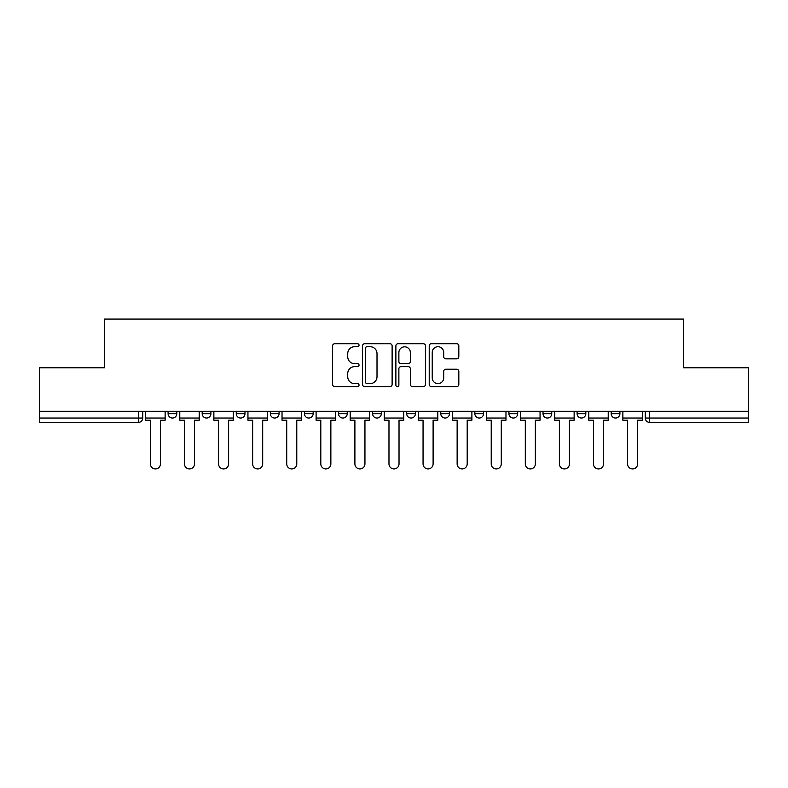 <?xml version="1.0" encoding="UTF-8"?>
<svg xmlns="http://www.w3.org/2000/svg" width="788" height="788" viewBox="0 0 788 788"><rect width="100%" height="100%" fill="white"/><g stroke="black" fill="none" stroke-linecap="round" stroke-linejoin="round"><path stroke-width="1.18" d="M359.042 345.213A1.497 1.497 0 0 0 357.545 343.716L334.752 343.716A2.147 2.147 0 0 0 332.615 345.863L332.615 384.465A2.147 2.147 0 0 0 334.752 386.603L357.545 386.603A1.497 1.497 0 0 0 359.042 385.105A1.497 1.497 0 0 0 357.545 383.608L354.59 383.608A6.865 6.865 0 0 1 347.735 376.743L347.735 373.522A6.865 6.865 0 0 1 354.59 366.656L357.545 366.656A1.497 1.497 0 0 0 359.042 365.159A1.497 1.497 0 0 0 357.545 363.662L354.59 363.662A6.865 6.865 0 0 1 347.735 356.797L347.735 353.576A6.865 6.865 0 0 1 354.59 346.72L357.545 346.72A1.497 1.497 0 0 0 359.042 345.213M543.011 411.257L543.011 413.661L551.748 413.661A4.373 4.373 0 0 1 547.374 418.034A4.373 4.373 0 0 1 543.011 413.661L543.011 411.257M440.758 411.257L440.758 413.661L449.495 413.661A4.373 4.373 0 0 1 445.121 418.034A4.373 4.373 0 0 1 440.758 413.661L440.758 411.257M372.586 411.257L372.586 413.661L381.323 413.661A4.373 4.373 0 0 1 376.959 418.034A4.373 4.373 0 0 1 372.586 413.661L372.586 411.257M338.505 411.257L338.505 413.661L347.242 413.661A4.373 4.373 0 0 1 342.879 418.034A4.373 4.373 0 0 1 338.505 413.661L338.505 411.257M270.333 411.257L270.333 413.661L279.08 413.661A4.373 4.373 0 0 1 274.707 418.034A4.373 4.373 0 0 1 270.333 413.661L270.333 411.257M456.676 358.836A2.147 2.147 0 0 0 458.823 356.688L458.823 345.863A2.147 2.147 0 0 0 456.676 343.716L431.371 343.716A2.147 2.147 0 0 0 429.224 345.863L429.224 384.465A2.147 2.147 0 0 0 431.371 386.603L456.676 386.603A2.147 2.147 0 0 0 458.823 384.465L458.823 371.375A2.147 2.147 0 0 0 456.676 369.237L445.841 369.237A2.147 2.147 0 0 0 443.703 371.375L443.703 377.866A5.733 5.733 0 0 1 437.961 383.608A5.733 5.733 0 0 1 432.228 377.866L432.228 352.453A5.733 5.733 0 0 1 437.961 346.72A5.733 5.733 0 0 1 443.703 352.453L443.703 356.688A2.147 2.147 0 0 0 445.841 358.836L456.676 358.836M39.4 411.257L39.4 367.779L104.508 367.779L104.508 319.061L683.491 319.061L683.491 367.779L748.6 367.779L748.6 411.257L39.4 411.257L39.4 418.034L142.746 418.034L142.746 411.257L142.746 418.034A4.373 4.373 0 0 1 138.373 422.407L39.4 422.407L39.4 418.034M392.119 345.863A2.147 2.147 0 0 0 389.981 343.716L364.677 343.716A2.147 2.147 0 0 0 362.529 345.863L362.529 384.465A2.147 2.147 0 0 0 364.677 386.603L389.981 386.603A2.147 2.147 0 0 0 392.119 384.465L392.119 345.863M398.019 343.716L423.323 343.716A2.147 2.147 0 0 1 425.471 345.863L425.471 384.465A2.147 2.147 0 0 1 423.323 386.603L412.498 386.603A2.147 2.147 0 0 1 410.351 384.465L410.351 368.804A2.147 2.147 0 0 0 408.204 366.656L401.023 366.656A2.147 2.147 0 0 0 398.876 368.804L398.876 385.105A1.497 1.497 0 0 1 397.379 386.603A1.497 1.497 0 0 1 395.881 385.105L395.881 345.863A2.147 2.147 0 0 1 398.019 343.716M645.254 411.257L645.254 418.034L748.6 418.034L748.6 422.407L649.627 422.407A4.373 4.373 0 0 1 645.254 418.034M748.6 411.257L748.6 418.034M619.91 411.257L619.91 413.661A4.373 4.373 0 0 1 615.546 418.034A4.373 4.373 0 0 1 611.173 413.661A4.373 4.373 0 0 0 615.546 418.034M611.173 411.257L611.173 413.661L619.91 413.661M585.829 411.257L585.829 413.661A4.373 4.373 0 0 1 581.455 418.034A4.373 4.373 0 0 1 577.092 413.661A4.373 4.373 0 0 0 581.455 418.034M577.092 411.257L577.092 413.661L585.829 413.661M551.748 411.257L551.748 413.661A4.373 4.373 0 0 1 547.374 418.034M517.667 411.257L517.667 413.661A4.373 4.373 0 0 1 513.293 418.034A4.373 4.373 0 0 1 508.92 413.661L517.667 413.661M508.92 411.257L508.92 413.661M483.576 411.257L483.576 413.661A4.373 4.373 0 0 1 479.212 418.034A4.373 4.373 0 0 1 474.839 413.661L483.576 413.661L483.576 411.257M474.839 411.257L474.839 413.661M449.495 411.257L449.495 413.661M415.414 411.257L415.414 413.661A4.373 4.373 0 0 1 411.041 418.034A4.373 4.373 0 0 1 406.677 413.661L415.414 413.661L415.414 411.257M406.677 411.257L406.677 413.661M381.323 411.257L381.323 413.661L381.323 411.257M347.242 413.661L347.242 411.257L347.242 413.661A4.373 4.373 0 0 1 342.879 418.034M313.161 411.257L313.161 413.661A4.373 4.373 0 0 1 308.788 418.034A4.373 4.373 0 0 1 304.424 413.661A4.373 4.373 0 0 0 308.788 418.034A4.373 4.373 0 0 0 313.161 413.661L313.161 411.257M304.424 411.257L304.424 413.661L313.161 413.661M279.08 411.257L279.08 413.661M244.989 411.257L244.989 413.661A4.373 4.373 0 0 1 240.626 418.034A4.373 4.373 0 0 1 236.252 413.661A4.373 4.373 0 0 0 240.626 418.034A4.373 4.373 0 0 0 244.989 413.661L236.252 413.661L236.252 411.257M202.171 411.257L202.171 413.661L210.908 413.661L210.908 411.257L210.908 413.661A4.373 4.373 0 0 1 206.545 418.034A4.373 4.373 0 0 1 202.171 413.661A4.373 4.373 0 0 0 206.545 418.034M168.09 411.257L168.09 413.661L176.827 413.661L176.827 411.257L176.827 413.661A4.373 4.373 0 0 1 172.454 418.034A4.373 4.373 0 0 1 168.09 413.661A4.373 4.373 0 0 0 172.454 418.034M138.373 411.257L138.373 422.407A4.373 4.373 0 0 0 142.746 418.034M367.031 346.72A1.497 1.497 0 0 0 365.534 348.217L365.534 382.101A1.497 1.497 0 0 0 367.031 383.608L370.143 383.608A6.865 6.865 0 0 0 377.009 376.743L377.009 353.576A6.865 6.865 0 0 0 370.143 346.72L367.031 346.72M410.351 352.561A5.733 5.733 0 0 0 404.618 346.828A5.733 5.733 0 0 0 398.876 352.561L398.876 361.515A2.147 2.147 0 0 0 401.023 363.662L408.204 363.662A2.147 2.147 0 0 0 410.351 361.515L410.351 352.561M145.691 418.034L145.691 420.221L150.39 420.221L150.39 463.915A5.023 5.023 0 0 0 155.413 468.939A5.023 5.023 0 0 0 160.437 463.915L160.437 420.221L165.135 420.221L165.135 418.034L145.691 418.034L145.691 411.257M165.135 418.034L165.135 411.257M179.772 418.034L179.772 420.221L184.471 420.221L184.471 463.915A5.023 5.023 0 0 0 189.494 468.939A5.023 5.023 0 0 0 194.528 463.915L194.528 420.221L199.226 420.221L199.226 418.034L179.772 418.034L179.772 411.257M199.226 418.034L199.226 411.257M213.863 418.034L213.863 420.221L218.562 420.221L218.562 463.915A5.023 5.023 0 0 0 223.585 468.939A5.023 5.023 0 0 0 228.609 463.915L228.609 420.221L233.307 420.221L233.307 418.034L213.863 418.034L213.863 411.257M233.307 418.034L233.307 411.257M247.944 418.034L247.944 420.221L252.643 420.221L252.643 463.915A5.023 5.023 0 0 0 257.666 468.939A5.023 5.023 0 0 0 262.69 463.915L262.69 420.221L267.388 420.221L267.388 418.034L247.944 418.034L247.944 411.257M267.388 418.034L267.388 411.257M282.025 418.034L282.025 420.221L286.724 420.221L286.724 463.915A5.023 5.023 0 0 0 291.747 468.939A5.023 5.023 0 0 0 296.771 463.915L296.771 420.221L301.469 420.221L301.469 418.034L282.025 418.034L282.025 411.257M301.469 418.034L301.469 411.257M316.106 418.034L316.106 420.221L320.805 420.221L320.805 463.915A5.023 5.023 0 0 0 325.828 468.939A5.023 5.023 0 0 0 330.861 463.915L330.861 420.221L335.56 420.221L335.56 418.034L316.106 418.034L316.106 411.257M335.56 418.034L335.56 411.257M350.197 418.034L350.197 420.221L354.896 420.221L354.896 463.915A5.023 5.023 0 0 0 359.919 468.939A5.023 5.023 0 0 0 364.942 463.915L364.942 420.221L369.641 420.221L369.641 418.034L350.197 418.034L350.197 411.257M369.641 418.034L369.641 411.257M384.278 418.034L384.278 420.221L388.976 420.221L388.976 463.915A5.023 5.023 0 0 0 394 468.939A5.023 5.023 0 0 0 399.024 463.915L399.024 420.221L403.722 420.221L403.722 418.034L384.278 418.034L384.278 411.257M403.722 418.034L403.722 411.257M418.359 418.034L418.359 420.221L423.058 420.221L423.058 463.915A5.023 5.023 0 0 0 428.081 468.939A5.023 5.023 0 0 0 433.104 463.915L433.104 420.221L437.803 420.221L437.803 418.034L418.359 418.034L418.359 411.257M437.803 418.034L437.803 411.257M452.44 418.034L452.44 420.221L457.139 420.221L457.139 463.915A5.023 5.023 0 0 0 462.172 468.939A5.023 5.023 0 0 0 467.195 463.915L467.195 420.221L471.894 420.221L471.894 418.034L452.44 418.034L452.44 411.257M471.894 418.034L471.894 411.257M486.531 418.034L486.531 420.221L491.229 420.221L491.229 463.915A5.023 5.023 0 0 0 496.253 468.939A5.023 5.023 0 0 0 501.276 463.915L501.276 420.221L505.975 420.221L505.975 418.034L486.531 418.034L486.531 411.257M505.975 418.034L505.975 411.257M520.612 418.034L520.612 420.221L525.31 420.221L525.31 463.915A5.023 5.023 0 0 0 530.334 468.939A5.023 5.023 0 0 0 535.357 463.915L535.357 420.221L540.056 420.221L540.056 418.034L520.612 418.034L520.612 411.257M540.056 418.034L540.056 411.257M554.693 418.034L554.693 420.221L559.391 420.221L559.391 463.915A5.023 5.023 0 0 0 564.415 468.939A5.023 5.023 0 0 0 569.438 463.915L569.438 420.221L574.137 420.221L574.137 418.034L554.693 418.034L554.693 411.257M574.137 418.034L574.137 411.257M588.774 418.034L588.774 420.221L593.472 420.221L593.472 463.915A5.023 5.023 0 0 0 598.506 468.939A5.023 5.023 0 0 0 603.529 463.915L603.529 420.221L608.228 420.221L608.228 418.034L588.774 418.034L588.774 411.257M608.228 418.034L608.228 411.257M622.865 418.034L622.865 420.221L627.563 420.221L627.563 463.915A5.023 5.023 0 0 0 632.587 468.939A5.023 5.023 0 0 0 637.61 463.915L637.61 420.221L642.309 420.221L642.309 418.034L622.865 418.034L622.865 411.257M642.309 418.034L642.309 411.257M649.627 411.257L649.627 422.407"/></g></svg>

